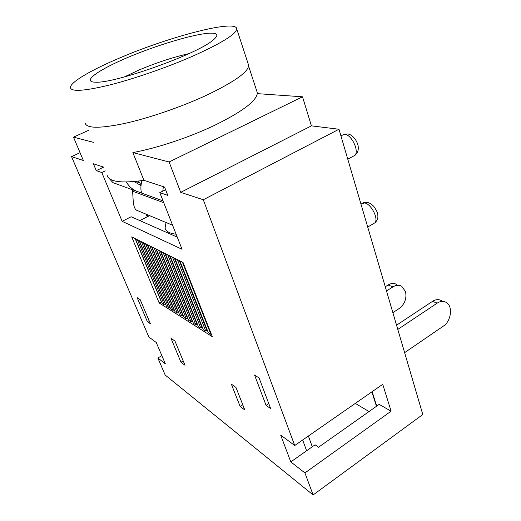 <?xml version="1.0" encoding="UTF-8"?>
<svg xmlns="http://www.w3.org/2000/svg" width="521" height="521" viewBox="0 0 521 521"><rect width="100%" height="100%" fill="white"/><g stroke="black" fill="none" stroke-linecap="round" stroke-linejoin="round"><path stroke-width="0.78" d="M397.797 329.422L437.223 303.118C440.492 301.053 443.514 300.832 446.289 302.44C453.094 306.192 451.232 321.17 443.404 326.087L404.622 352.652M396.559 325.208L432.469 301.372C435.725 299.328 438.734 299.106 441.508 300.708M386.504 290.985L392.99 286.843C396.129 284.954 399.053 284.779 401.769 286.329L405.546 291.649C406.842 298.52 404.745 304.134 399.262 308.478L392.873 312.659M385.266 286.771L388.028 285.02C391.154 283.144 394.065 282.981 396.768 284.518M240.155 406.484L244.792 409.949L235.941 387.409L231.337 384.127L240.155 406.484L242.76 404.784M308.38 436.025L312.274 446.777M268.764 403.586L266.081 405.358L270.653 408.588L259.113 378.038L254.567 375.042L266.081 405.358M372.131 391.681L376.722 406.113M376.449 406.302L371.857 391.87M355.296 403.391L369.037 411.544M313.121 494.95L422.798 414.514L338.982 129.247L311.421 125.854L302.512 96.802L257.257 93.637C256.013 101.256 242.167 111.644 215.727 124.786C190.406 137.03 156.886 148.244 132.868 152.568L169.11 161.972L180.715 192.36L203.281 199.751L294.73 445.52L280.656 435.055L290.796 461.893L304.928 472.938L313.121 494.95L165.164 375.009L157.87 358.012L165.359 363.86L156.254 342.499L148.863 337.002L71.527 156.613L80.058 152.679M161.855 355.641L157.87 358.012M71.527 156.613L83.367 160.488L73.474 137.14L93.428 142.324M103.738 167.156L93.37 163.763L96.255 170.641L101.81 172.562L122.155 221.327L182.031 249.272L159.797 192.627L167.808 195.395L164.571 187.072L143.913 180.312L132.868 152.568M159.159 302.955L131.696 236.886L183.034 262.447L212.347 336.729L159.159 302.955L161.556 301.906M137.153 297.667L147.352 321.6L150.426 323.769L140.182 299.66L137.153 297.667M180.976 362.258L185.027 365.28L174.965 341.079L170.966 338.259L180.976 362.258L183.21 360.91M135.395 238.722L162.278 303.639L164.343 304.948L165.711 304.511M139.394 240.715L166.433 306.27L168.543 307.598L169.957 307.182M143.49 242.753L170.68 308.953L172.842 310.314L174.294 309.904M147.671 244.837L175.023 311.695L177.231 313.088L178.338 312.45L178.729 312.691M151.956 246.967L179.458 314.495L181.718 315.921L182.838 315.27L183.262 315.537M156.333 249.149L183.998 317.361L186.31 318.819L187.436 318.162L187.899 318.455M160.82 251.382L188.641 320.291L190.999 321.783L192.138 321.118L192.64 321.431M165.411 253.675L193.389 323.294L195.805 324.817L196.951 324.14L197.498 324.485M170.113 256.013L198.247 326.361L200.722 327.924L201.881 327.24L202.467 327.605M174.932 258.416L203.223 329.506L205.756 331.102L206.922 330.405L207.56 330.802M179.875 260.871L208.315 332.717L210.907 334.358L211.311 334.117M164.343 304.948L137.381 239.712M165.424 304.336L139.12 240.578M168.543 307.598L141.432 241.731M169.638 306.98L143.184 242.604M172.842 310.314L145.567 243.789M173.942 309.682L147.332 244.668M177.231 313.088L149.801 245.899M178.338 312.45L151.578 246.785M181.718 315.921L154.131 248.055M182.838 315.27L155.929 248.947M186.31 318.819L158.566 250.262M187.436 318.162L160.37 251.161M190.999 321.783L163.106 252.522M192.138 321.118L164.929 253.427M195.805 324.817L167.749 254.834M196.951 324.14L169.585 255.752M200.722 327.924L172.51 257.205M201.881 327.24L174.366 258.129M205.756 331.102L177.387 259.634M206.922 330.405L179.257 260.565M210.907 334.358L182.389 262.128M135.147 238.598L161.302 301.744M147.352 321.6L149.084 320.61M148.205 216.365L147.202 214.652M146.199 214.235L147.222 216.775L149.599 215.648M101.81 172.562L105.288 170.901M147.222 216.775L139.804 220.578M177.264 237.14L131.149 216.756L122.155 221.327M103.659 167.13L96.255 170.641M143.913 180.312C121.198 183.581 108.922 181.881 107.079 175.212M248.23 64.031L248.615 65.216C248.693 71.807 234.352 81.96 205.6 95.682C180.631 107.202 148.537 118.189 124.434 123.503C99.693 128.596 86.59 128.466 85.131 123.106M191.813 56.581C221.36 43.354 236.319 34.099 236.703 28.818C236.371 19.114 170.725 36.275 121.595 57.167C92.302 69.384 69.807 82.246 70.433 87.704C71.397 91.924 84.33 91.058 109.215 85.105C133.493 79.023 166.179 67.743 191.813 56.581M94.249 82.136C81.986 81.198 99.817 69.156 128.615 57.108C157.322 45.034 193.174 34.243 209.032 33.214C218.403 32.699 219.341 35.33 211.839 41.1C194.398 55.141 114.438 83.458 95.818 82.188L94.249 82.136M124.304 76.952L138.71 70.159C156.411 62.676 173.096 57.186 188.745 53.689M141.002 184.857L138.54 181.087M118.495 184.662L112.94 182.637L109.156 178.423M172.601 225.248L136.528 210.197C134.711 208.986 133.61 206.016 133.226 201.295L132.529 189.774M163.347 186.674L162.806 191.116M141.816 180.631C140.742 185.782 140.598 189.566 141.386 191.982L141.256 192.959L136.163 191.103C131.761 188.947 128.524 185.919 126.44 182.005M140.944 185.587L134.223 181.562M73.474 137.14L88.472 130.387M169.11 161.972L302.512 96.802M180.715 192.36L311.421 125.854M203.281 199.751L338.982 129.247M294.73 445.52L382.74 384.303L391.102 411.199L304.928 472.938M176.118 234.216C169.644 233.467 165.958 231.441 165.059 228.133L166.043 222.513M165.593 189.709L159.797 192.627M391.102 411.199L379.171 404.381L318.52 447.246L315.094 444.797L290.796 461.893M302.668 439.998L306.615 450.763M388.028 285.02L392.99 286.843M132.77 191.272L163.75 202.689M135.955 190.992L141.295 192.939M135.564 181.432L139.107 182.63M341.066 135.727L344.687 134.229C351.408 134.587 359.197 150.374 355.075 155.238L352.196 156.795M347.781 159.185L355.075 155.238C357.497 152.953 358.546 150.276 358.22 147.202C358.494 143.692 353.883 134.744 347.715 133.975L344.12 134.19M360.942 203.985L364.733 202.943C371.212 204.069 378.643 218.397 375.016 222.754L372.645 224.154M367.722 227.058L375.016 222.754C377.276 220.442 378.213 217.986 377.829 215.381C378.044 213.525 376.67 210.484 373.687 206.257C371.649 204.232 369.747 203.021 367.982 202.617L364.172 202.838M432.469 301.372L437.223 303.118M248.615 65.216L236.703 28.818M163.047 200.898L141.256 192.959M136.163 191.103L112.94 182.637M257.628 93.663L248.602 66.108M165.554 229.377L165.059 228.133M363.241 202.806L365.26 202.382"/></g></svg>
